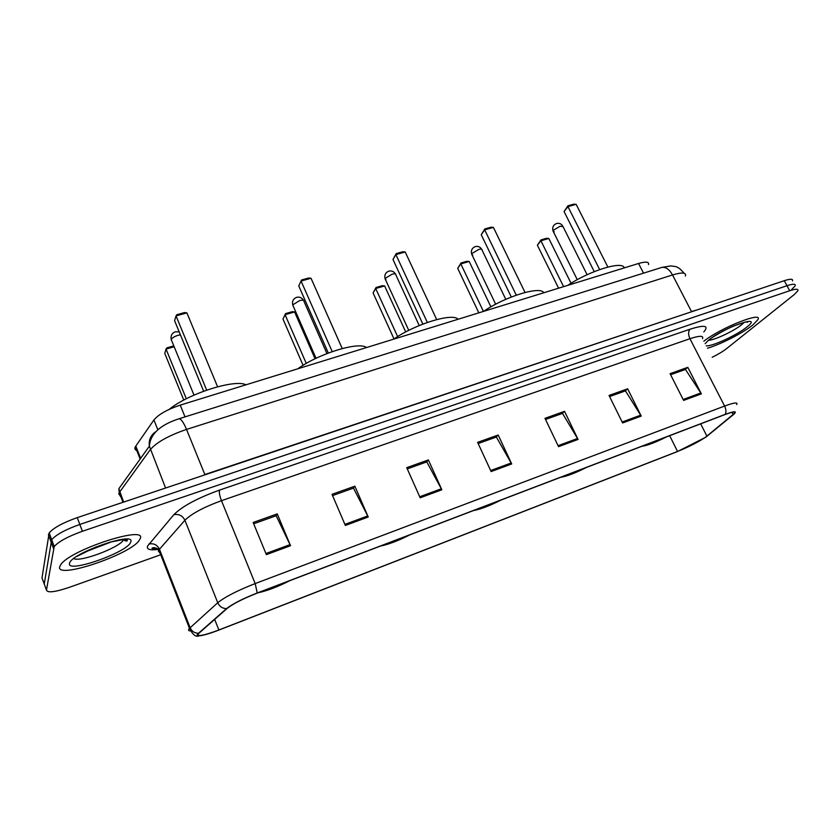 <?xml version="1.0" encoding="UTF-8"?>
<svg xmlns="http://www.w3.org/2000/svg" width="840" height="840" viewBox="0 0 840 840"><rect width="100%" height="100%" fill="white"/><g stroke="black" fill="none" stroke-linecap="round" stroke-linejoin="round"><path stroke-width="1.26" d="M136.773 450.503C134.915 449.799 134.431 448.57 135.314 446.796L153.919 419.958C158.55 414.393 167.328 409.447 180.243 405.122L638.568 263.477C645.845 261.387 649.173 261.765 648.553 264.6M792.466 280.896C793.17 278.786 790.44 278.723 784.276 280.697L77.248 517.629C62.958 522.701 53.602 527.793 49.161 532.917L42 577.889L44.636 585.081M791.564 289.653L795.154 285.842C795.869 283.762 793.149 283.721 786.986 285.716L79.821 524.444C65.52 529.547 56.144 534.639 51.681 539.711L44.237 583.989L51.681 539.711C56.144 534.639 65.52 529.547 79.821 524.444L786.986 285.716C793.149 283.721 795.869 283.762 795.154 285.842M156.817 549.581L158.015 549.161M125.16 540.96L127.449 539.217L125.16 540.96M752.913 324.901L757.869 319.704C763.434 310.821 720.93 327.631 703.857 341.187C720.93 327.631 763.434 310.821 757.869 319.704L752.913 324.901C743.179 332.871 720.352 344.536 707.48 348.201C720.352 344.536 743.179 332.871 752.913 324.901M140.091 538.797C148.134 524.633 70.308 549.581 60.711 564.711L59.661 566.874C56.154 579.768 131.103 554.253 139.314 540.204L140.091 538.797C148.134 524.633 70.308 549.581 60.711 564.711L59.661 566.874C56.154 579.768 131.103 554.253 139.314 540.204L140.091 538.797M705.327 437.388C697.872 442.281 688.611 446.975 677.565 451.458L218.873 629.979C203.27 635.786 196.497 636.982 198.544 633.57L227.189 608.391C233.006 603.813 242.981 598.731 257.113 593.145L724.931 414.593C732.627 411.737 735.829 411.296 734.549 413.28L705.327 437.388M705.768 437.22L733.667 414.404C737.51 410.939 734.696 410.928 725.225 414.372L257.24 592.977C242.739 598.7 232.512 603.918 226.559 608.611L198.513 633.255C196.581 634.988 196.739 635.849 198.975 635.838C202.85 635.607 209.454 633.696 218.768 630.115L677.313 451.637L705.768 437.22M712.183 357.284C718.252 354.26 723.03 351.404 726.505 348.695L794.231 294.578L797.843 290.798C798.567 288.75 795.858 288.729 789.705 290.735L82.404 531.279C68.093 536.413 58.695 541.496 54.212 546.525L46.473 590.09C47.429 593.061 55.115 592.116 69.531 587.275L160.713 554.747M345.366 525.452L332.02 494.33L354.848 486.181L368.235 516.999L345.366 525.452M266.375 554.642L253.145 522.49L277.263 513.881L290.524 545.716L266.375 554.642M558.526 446.659L544.981 418.32L564.533 411.338L578.077 439.425L558.526 446.659M622.608 422.961L609.042 395.451L627.659 388.805L641.225 416.084L622.608 422.961M683.624 400.407L670.058 373.663L687.803 367.332L701.369 393.855L683.624 400.407M420.179 497.794L406.739 467.659L428.39 459.931L441.851 489.783L420.179 497.794M491.127 471.566L477.624 442.355L498.194 435.015L511.707 463.953L491.127 471.566M498.194 435.015L496.02 437.157M478.17 443.541L496.356 437.042L511.707 463.953M428.39 459.931L426.468 462.021M407.284 468.878L426.783 461.906L441.851 489.783M687.803 367.332L685.03 369.59M670.603 374.745L685.45 369.443L701.369 393.855M627.659 388.805L625.065 391.031M609.588 396.564L625.453 390.883L641.225 416.084M564.533 411.338L562.139 413.522M545.528 419.465L562.506 413.395L578.077 439.425M277.263 513.881L275.93 515.833M253.68 523.782L276.161 515.75L290.524 545.716M354.848 486.181L353.209 488.208M332.556 495.59L353.483 488.114L368.235 516.999M624.278 267.897C622.892 260.536 590.058 270.501 567.683 285.39M644.931 445.127C648.911 444.602 655.567 442.06 664.902 437.504M563.609 286.65L540.908 240.765L537.38 245.228L540.96 239.915L540.908 240.765L548.814 238.476L571.053 283.269M537.38 245.228L558.59 288.194M540.96 239.915L546.599 238.277L548.814 238.476M599.655 269.577L567.945 206.619L564.06 211.523L567.945 205.779L567.945 206.619L576.146 204.33L607.866 267.047M564.06 211.523L594.258 271.625M567.945 205.779L573.804 204.152L576.146 204.33M543.784 292.772C540.614 285.716 505.575 296.342 483.515 311.399M563.462 476.217C568.134 475.461 575.232 472.752 584.735 468.09M483.431 311.43L460.824 263.907L457.716 268.349L461.003 262.993L460.824 263.907L469.214 261.482L490.896 306.852M457.716 268.349L478.832 312.848M461.003 262.993L466.988 261.261L469.214 261.482M516.285 295.155L484.669 229.845L481.236 234.738L484.817 228.931L484.669 229.845L493.406 227.409L525.031 292.457M481.236 234.738L511.308 297.014M484.817 228.931L491.054 227.199L493.406 227.409M458.052 319.274C452.855 312.575 415.391 323.935 393.74 339.139M476.574 509.376C482.024 508.358 489.594 505.47 499.286 500.714M397.635 336.609L375.701 288.508L373.076 292.919L376.026 287.511L375.701 288.508L384.626 285.925L405.72 331.957M373.076 292.919L394.023 338.951M376.026 287.511L382.399 285.673L384.626 285.925M427.329 322.434L395.892 254.594L392.983 259.476L396.197 253.617L395.892 254.594L405.216 252L436.674 319.568M392.983 259.476L422.856 324.093M396.197 253.617L402.854 251.759L405.216 252M366.534 347.55C359.048 341.281 318.895 353.462 297.748 368.812M383.702 544.824C390.033 543.501 398.129 540.414 407.999 535.553M306.274 363.426L285.065 314.695L282.986 319.064L285.558 313.625L285.065 314.695L294.578 311.945L315.063 358.774M282.986 319.064L303.082 365.316M285.558 313.625L292.352 311.661L294.578 311.945M332.209 351.614L301.056 281.043L298.746 285.894L301.55 279.983L301.056 281.043L311.031 278.26L342.216 348.537M298.746 285.894L328.325 353.031M301.55 279.983L308.669 277.998L311.031 278.26M246.005 384.804C234.959 378.893 188.538 393.488 169.239 409.364M261.198 591.581C268.748 589.848 277.568 586.477 287.658 581.48M174.101 346.752L166.047 349.083L164.756 353.378L183.792 400.092M173.754 345.901L166.782 347.907L166.047 349.083L186.322 398.769M186.89 312.879L184.537 312.564L176.788 314.727L176.033 315.903L186.89 312.879L217.581 386.768M206.672 390.117L176.033 315.903L174.584 320.691L203.648 391.209M643.524 273.157L638.568 263.477M185.021 416.882L180.243 405.122M157.836 429.744L153.919 419.958M140.627 458.346L135.776 446.04M685.44 276.045C686.385 272.475 682.08 272.108 672.525 274.953L186.543 429.419C168.746 435.519 156.671 442.239 150.318 449.589L119.238 492.639L118.745 493.763L120.95 497.038M123.648 502.079L118.85 488.691L149.373 446.166C148.607 440.003 150.707 435.225 155.662 431.812M784.276 280.697L789.705 290.735M48.373 534.639L53.403 548.195M77.248 517.629L82.404 531.279M152.492 548.195L154.654 547.638M661.29 267.582L661.804 267.425C665.752 266.774 669.333 269.294 672.525 274.953L691.477 311.524L697.085 309.918M178.773 418.845L179.025 418.761C160.156 424.882 150.266 434.018 149.373 446.166L165.575 488.03M684.106 273.284C677.471 265.283 675.287 266.784 670.835 265.902L661.804 267.425L179.025 418.761C181.052 418.834 183.561 422.384 186.543 429.419L204.845 474.537L691.603 311.756M195.888 477.866L204.96 474.831M677.565 451.458L669.659 435.687M198.513 633.255C194.607 633.213 191.814 631.375 190.134 627.722L159.442 549.224C150.434 550.61 146.465 549.581 147.515 546.147L173.817 514.71C182.133 506.352 197.39 498.131 219.597 490.077L690.091 329.196C704.634 324.629 709.212 325.531 703.825 331.905M226.559 608.611C222.474 608.538 219.534 606.575 217.749 602.742L184.905 520.254L158.844 549.969L158.309 550.893L160.272 553.602M257.24 592.977L255.181 583.569L724.605 406.056C726.149 409.332 726.348 412.104 725.225 414.372M190.355 630.945C188.297 630.829 188.013 629.969 189.483 628.362L217.749 602.742C224.941 596.925 237.426 590.541 255.181 583.569L221.466 500.682C203.826 507.129 191.636 513.66 184.905 520.254C182.522 515.603 178.826 513.755 173.817 514.71M702.524 338.615C703.752 335.506 699.552 335.548 689.934 338.719L724.605 406.056C734.212 402.538 738.224 402.045 736.649 404.565M46.473 590.09L44.237 583.989M690.091 329.196C688.17 331.433 688.118 334.604 689.934 338.719L221.466 500.682C219.587 495.705 218.967 492.167 219.597 490.077M159.442 549.224C157.206 544.793 153.689 543.06 148.89 544.026M218.873 629.979L214.662 619.385M706.933 436.181L700.665 423.854M733.173 414.614L731.986 412.314M490.665 470.558L511.203 462.977M558.054 445.683L577.574 438.48M622.146 422.016L640.71 415.159M683.162 399.494L700.854 392.963M419.717 496.755L441.357 488.765M344.904 524.381L367.742 515.949M265.913 553.539L290.042 544.635M708.75 340.253C714.746 340.116 734.475 330.76 741.888 324.513L744.23 322.308M706.251 345.818C712.026 346.647 737.457 334.887 746.918 327.002C764.663 313.257 723.324 327.526 708.204 340.515L705.138 343.675M643.639 445.61C647.85 445.231 655.357 442.365 666.162 437.02M554.274 231.819L553.014 230.979L553.455 230.191L560.196 226.202L563.094 226.748L587.107 274.722M84.136 552.363L112.13 541.601M69.531 563.42C66.434 573.909 128.447 552.027 130.662 542.094C136.605 530.523 70.434 553.371 69.531 563.42M73.752 558.558C79.664 562.517 118.923 547.848 123.396 540.12L123.701 539.616M124.478 540.183L125.706 539.144M562.097 476.742C567.115 476.081 575.117 473.036 586.089 467.576M472.731 255.097L471.671 254.121L471.975 253.512L478.758 249.448C481.1 248.85 482.202 249.06 482.066 250.089L505.775 299.334M475.115 509.933C481.047 508.977 489.584 505.722 500.724 500.157M385.949 279.825L385.266 278.334L392.081 274.197C394.769 273.525 396.029 273.767 395.861 274.932L419.223 325.553M382.137 545.423C389.099 544.11 398.223 540.635 409.531 534.965M293.202 306.075L292.803 304.815L299.649 300.594C302.746 299.817 304.195 300.101 303.986 301.423L326.939 353.567M259.486 592.231C267.876 590.436 277.82 586.646 289.328 580.839M171.623 340.694L171.213 339.528C172.148 337.88 174.416 336.473 178.028 335.318L180.422 334.834M140.133 459.029L135.314 446.796M122.987 502.299L119.238 492.639L118.85 488.691M49.161 532.917L54.212 546.525M159.285 548.835C152.397 548.877 150.381 548.489 153.258 547.691L156.597 548.226L158.844 549.969L189.483 628.362C192.811 634.841 195.972 637.329 198.975 635.838M734.549 413.28L733.919 412.041M709.569 339.455C711.543 337.743 723.933 329.983 734.066 325.868C744.692 322.035 749.186 320.817 747.537 322.224L745.952 321.962M641.812 446.313C647.451 445.505 655.704 442.355 666.572 436.863M562.748 226.023C561.278 223.766 559.251 222.915 556.668 223.451C553.287 224.847 552.069 227.357 553.014 230.979L577.279 279.678M76.566 556.563L95.508 547.176L110.177 542.125L122.692 539.669C129.581 539.805 126.819 541.139 126.651 541.086L123.207 539.637M560.364 477.393C566.633 476.396 575.358 473.067 586.541 467.407M481.688 249.26C480.165 246.887 478.076 245.984 475.398 246.54C472.017 247.926 470.778 250.446 471.671 254.121L495.663 304.227M473.477 510.562C480.48 509.313 489.731 505.785 501.228 499.968M395.451 273.987C393.887 271.488 391.703 270.532 388.909 271.11C385.518 272.486 384.248 275.026 385.077 278.744L408.765 330.372M380.572 546.021C388.458 544.488 398.307 540.729 410.099 534.755M303.544 300.363C301.917 297.717 299.639 296.699 296.699 297.297C293.276 298.673 291.953 301.245 292.73 304.994L316.05 358.292M257.975 592.809C267.151 590.846 277.82 586.782 289.968 580.598M179.214 331.905L175.403 331.758C171.927 333.133 170.531 335.727 171.213 339.528L194.009 395.126"/></g></svg>
